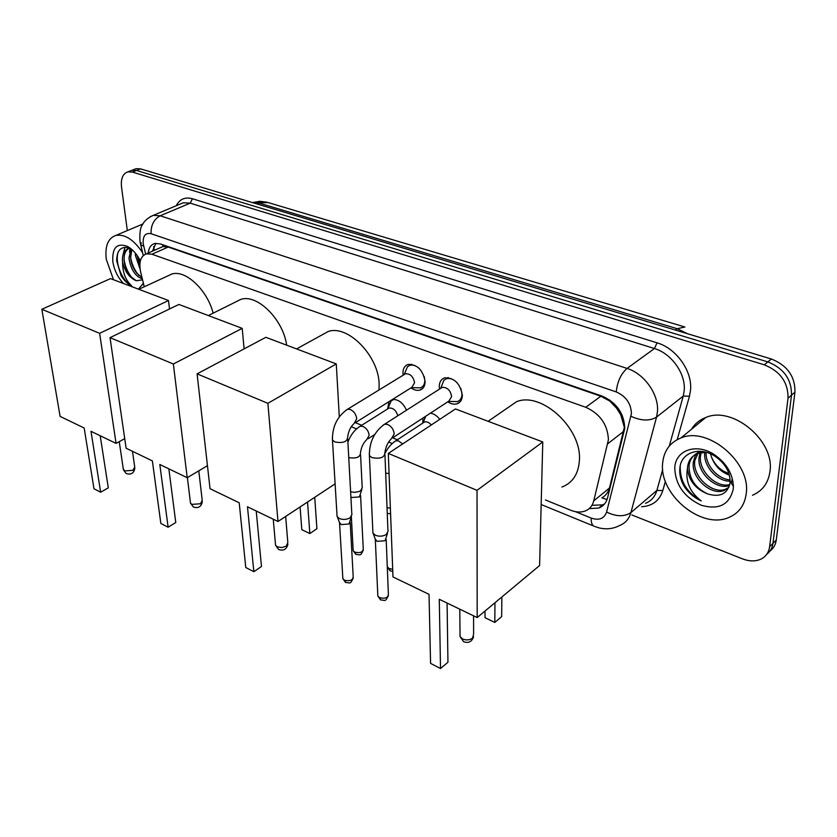 <?xml version="1.0" encoding="UTF-8"?>
<svg xmlns="http://www.w3.org/2000/svg" width="837" height="837" viewBox="0 0 837 837"><rect width="100%" height="100%" fill="white"/><g stroke="black" fill="none" stroke-linecap="round" stroke-linejoin="round"><path stroke-width="1.26" d="M387.594 408.979L389.048 401.603M422.758 423.103L422.915 418.071M403.131 375.217L402.932 373.218C402.921 368.615 404.637 365.696 408.058 364.451C417.192 364.241 422.873 369.891 425.102 381.41C425.07 385.941 423.376 388.818 420.028 390.042C417.192 390.837 414.179 390.126 410.977 387.897M439.53 389.079L439.289 386.642C439.341 382.07 441.12 379.14 444.614 377.853C454.219 377.56 460.13 383.325 462.348 395.158C462.244 399.667 460.486 402.545 457.075 403.811C454.177 404.658 451.08 403.989 447.795 401.823M607.055 499.543L601.929 497.91C605.768 495.546 608.279 492.261 609.451 488.044L624.35 427.351L620.698 414.692L616.67 408.278C615.362 404.689 613.019 402.231 609.639 400.902L609.702 399.992M545.452 499.971L570.656 510.225C575.887 512.296 580.648 512.579 584.958 511.072C589.478 509.335 592.408 505.935 593.747 500.882L608.426 439.697C607.683 424.673 600.139 413.865 585.785 407.284L151.947 254.228L146.433 253.831C140.553 256.101 138.649 262.284 140.721 272.36L144.267 286.756M609.639 400.902L616.67 408.278M160.411 247.658L159.093 248.233M609.231 400.756L600.872 396.225L168.185 247.041L163.079 246.58M355.422 422.706L361.73 425.269M392.762 437.887L397.376 439.77M430.48 413.143L430.459 413.143C433.911 413.729 437.019 415.801 439.781 419.347M392.396 399.511C398.266 399.134 402.974 402.702 406.5 410.203M130.3 170.915L132.005 170.256L136.515 170.486L767.853 361.898C783.84 368.364 791.729 379.454 791.509 395.158L772.949 543.37C772.321 548.026 770.249 551.667 766.765 554.272C770.249 551.667 772.321 548.026 772.949 543.37L791.509 395.158C791.729 379.454 783.84 368.364 767.853 361.898L136.515 170.486L132.005 170.256L130.3 170.915M134.401 169.336L136.107 168.676L140.626 168.886L771.379 359C787.345 365.424 795.202 376.472 794.962 392.145L776.265 540.043C775.627 544.688 773.566 548.308 770.082 550.924M589.143 508.634L598.8 508.017C603.278 506.27 606.197 502.901 607.547 497.921L624.779 428.377C624.13 413.363 616.607 402.618 602.221 396.142L160.212 243.87L154.751 243.494C151.016 244.613 148.819 247.794 148.18 253.056M127.318 230.573L121.532 187.101C120.685 178.679 122.798 173.594 127.873 171.857L132.392 172.087L764.286 364.817C780.314 371.325 788.234 382.457 788.025 398.203L769.621 546.728C768.743 552.755 765.656 556.971 760.373 559.378C755.016 561.564 749.021 561.376 742.388 558.834L631.914 514.996M152.439 251.173L155.923 243.295M604.534 503.979L602.619 504.868L592.01 505.297M662.642 463.196C663.846 450.84 669.935 442.438 680.92 437.971C707.757 426.012 751.302 462.516 746.196 493.82C744.606 505.36 738.82 513.248 728.828 517.475C701.291 529.852 658.834 494.238 662.642 463.196M691.529 429.214C694.815 423.794 699.533 419.902 705.696 417.527C732.417 405.443 775.229 440.848 769.925 471.712C768.261 483.095 762.455 490.942 752.515 495.242M683.829 485.816C688.234 492.658 694.04 497.691 701.26 500.924C689.834 492.198 685.231 481.306 687.48 468.249C688.642 480.459 695.421 489.038 707.82 493.966C719.998 497.534 727.384 493.945 729.99 483.221L730.136 481.265C729.822 471.451 724.832 463.154 715.164 456.364C699.962 446.121 681.548 452.388 679.947 467.245C679.152 473.344 680.45 479.538 683.829 485.816M733.243 489.07C729.487 504.837 718.774 510.214 701.103 505.192C683.986 496.99 675.208 484.466 674.768 467.642C675.511 450.212 696.415 442.721 714.17 454.522C726.317 462.955 732.72 473.585 733.39 486.423L733.243 489.07M699.01 451.248L694.856 460.413C691.979 476.504 712.768 494.782 725.543 489.206L728.818 487.416M698.832 451.248L695.149 455.945L693.423 461.647C690.546 477.76 711.356 496.069 724.12 490.492L728.86 487.354M731.35 483.179L732.145 479.193M701.249 452.461L700.59 455.506C697.859 470.823 716.775 488.546 729.759 484.518M700.182 452.671L699.167 456.73C696.3 472.654 716.723 490.775 729.54 485.439M706.114 452.262C705.235 465.163 717.832 479.182 730.126 479.894M704.806 452.21C702.86 465.759 717.173 481.61 730.136 481.191M728.996 473.773L723.032 470.896C717.581 467.308 713.72 462.62 711.45 456.835C714.756 465.895 720.741 472.005 729.393 475.165M701.73 451.405L698.937 452.262C693.245 454.805 689.96 459.168 689.071 465.372C688.893 478.565 695.149 488.097 707.82 493.966M706.156 452.262L697.483 453.497C691.791 456.039 688.495 460.413 687.616 466.617L687.48 468.249M711.45 456.835L710.487 453.821M680.23 465.728C679.707 480.94 686.717 492.679 701.26 500.924M113.518 279.746L106.289 259.303C104.803 246.151 108.004 238.179 115.904 235.396C124.912 233.952 133.794 239.696 142.552 252.617M140.626 224.954L142.949 223.877M123.447 283.492C117.755 277.35 114.219 270.089 112.838 261.709C112.022 247.689 116.898 242.584 127.486 246.402L130.886 248.767C121.637 245.251 116.898 249.28 116.667 260.851L121.062 275.655C124.232 280.657 127.81 284.088 131.775 285.961C125.634 280.395 122.568 272.506 122.589 262.305C124.995 271.858 129.578 277.999 136.316 280.751L142.562 279.83M143.42 283.335L138.408 289.142M131.838 249.447L130.603 257.911C131.263 263.833 133.355 268.959 136.87 273.312L141.987 277.497M131.022 248.756L128.95 258.173C130.739 269.399 135.196 276.294 142.321 278.857M137.048 255.327L139.831 265.099M135.353 253.109L135.385 255.348L140.072 269.033M129.557 248.139C125.655 249.907 123.834 253.967 124.085 260.307L124.096 260.422C124.734 266.616 126.921 271.962 130.635 276.461L136.316 280.751M130.153 248.401L128.5 248.662C124.232 250.179 122.212 254.302 122.464 261.029L122.589 262.305M127.486 246.402C132.57 249.217 136.86 254.05 140.354 260.903M129.976 248.411L129.484 252.136M124.975 247.229L123.018 254.814M137.174 255.515L139.873 264.115M130.52 256.708C131.681 264.021 134.454 270.246 138.869 275.373M124.033 259.25C125.184 266.804 128.051 273.218 132.633 278.47M118.435 251.487C114.094 261.897 122.401 281.577 131.775 285.961M504.993 409.68L516.68 401.634C541.832 391.423 582.113 428.596 579.392 460.538C578.43 474.045 572.613 482.886 561.92 487.05M429.025 594.343L430.574 663.375L440.513 668.533L439.279 599.282L477.184 617.57L477.027 490.336L388.305 453.424L392.982 576.955L429.025 594.343M388.305 453.424L455.464 408.958L542.774 441.957L539.603 565.519L477.184 617.57M542.774 441.957L477.027 490.336M440.513 668.533L447.941 662.234L447.084 603.048M501.855 597.001L501.666 616.618L494.824 622.425L485.01 617.706L485.021 611.031M494.96 602.755L494.824 622.425L485.01 617.706M321.021 335.459L328.156 331.525C347.815 324.296 378.983 356.196 379.13 384.392L378.994 390M239.215 502.786L245.764 567.507L253.841 571.692L247.48 506.783L277.999 521.493L267.882 403.319L197.093 373.867L210.045 488.724L239.215 502.786M261.468 566.492L253.841 571.692L261.468 566.492L256.227 510.999M335.114 483.87L277.999 521.493M197.093 373.867L265.863 337.311L336.275 363.917L267.882 403.319M339.299 416.816L336.275 363.917M314.733 497.293L316.909 528.722L309.836 533.556L316.909 528.722M307.545 502.033L309.836 533.546L301.801 529.685L300.075 506.95M309.836 533.546L301.801 529.685M235.406 302.073L240.878 299.353C257.189 293.724 283.157 319.399 286.652 345.168M152.376 460.905L160.84 523.449L168.122 527.226L159.815 464.493L187.216 477.707L173.364 364.001L110.034 337.646L126.125 448.245L152.376 460.905M175.77 522.497L168.122 527.226L175.77 522.497L168.854 468.856M207.45 465.696L187.216 477.707M110.034 337.646L178.909 304.448L242.207 328.366L173.364 364.001M244.111 348.872L242.207 328.366M167.536 276.032L171.909 274.013C185.594 269.587 207.367 290.01 213.132 313.174M84.171 428.01L93.974 488.756L100.649 492.229L90.982 431.296L116.061 443.39L99.634 333.325L41.85 309.282L60.097 416.397L84.171 428.01M108.297 487.856L100.649 492.229L108.297 487.856L100.199 435.742M124.723 438.651L116.061 443.39M41.85 309.282L110.515 278.606L168.488 300.514L99.634 333.325M169.513 308.979L168.488 300.514M448.433 401.404L457.347 401.593C460.36 400.484 461.909 397.941 462.003 393.965L460.831 388.431M457.107 382.708C453.497 379.161 449.919 377.832 446.383 378.742L443.882 380.239L441.695 385.826M393.16 437.5L448.852 401.132L451.635 396.539C450.442 390.272 447.303 387.207 442.229 387.364L440.607 388.399M388.148 530.878L386.401 534.414C382.99 536.433 379.318 536.716 375.384 535.261L372.936 533.138L372.831 530.857M387.521 533.347L385.03 540.754L377.1 541.361L375.112 538.808M411.48 387.583L420.341 387.876C423.292 386.788 424.788 384.256 424.819 380.26L424.213 376.504M419.232 368.468C415.979 365.591 412.84 364.545 409.806 365.34L407.462 366.721L405.317 371.774M355.652 422.486L411.877 387.332L414.566 382.75C413.363 376.64 410.35 373.647 405.516 373.752L404.051 374.652M352.011 514.232L350.19 517.726C346.769 519.683 343.17 519.955 339.372 518.553L337.091 516.586L336.966 514.493M351.477 516.513L348.977 524.004L341.193 524.6L339.341 522.257M424.976 416.721L424.254 419.944M431.306 424.955C429.046 422.413 426.776 421.419 424.485 421.974L422.978 422.957M390.377 508.059L387.029 507.766M390.597 513.855L387.249 513.374M393.829 399.364L391.099 401.017L389.132 405.663M397.805 415.759C396.121 410.35 393.202 407.776 389.059 408.058L387.688 408.927M362.358 487.458L360.611 490.712L358.801 491.622L354.25 492.344L350.598 491.706M361.856 489.551L359.397 496.916L351.843 497.481L350.881 496.906M623.837 431.233L607.84 443.683M154.071 249.311L154.081 250.451M620.698 414.692L622.247 415.309M162.828 246.486L162.681 244.718M600.872 396.225L585.785 407.284M609.451 488.044L593.747 500.882M168.185 247.041L151.947 254.228M683.735 326.65L268.374 202.627L252.638 202.648M687.575 333.743L677.238 328.711L684.917 327.005M675.375 330.06L677.238 328.711L259.208 203.098L257.147 204.008M140.626 168.886L132.392 172.087M771.379 359L764.286 364.817M794.962 392.145L788.025 398.203M776.265 540.043L769.621 546.728M575.354 511.637L591.184 518.072C599.072 520.729 604.22 518.71 606.605 512.035L631.422 413.614C631.025 403.486 625.95 396.257 616.22 391.925L151.099 233.732C145.376 232.571 142.75 235.888 143.211 243.682L145.617 254.082M150.022 216.835L153.276 215.36L160.223 215.779L627.049 368.416C644.333 373.647 659.106 394.614 657.453 411.699L656.553 417.098L683.254 396.058L684.185 390.733C685.984 373.909 671.546 353.476 654.44 348.537L190.219 203.14L183.24 202.784L180.447 203.966M176.262 205.714C179.683 199.08 185.071 196.758 192.437 198.746L657.055 342.825L654.44 348.537L627.049 368.416C620.991 373.773 617.382 381.609 616.22 391.925M141.286 242.772L140.689 245.021L143.65 246.005M657.055 342.825C676.317 348.318 692.607 371.346 690.525 390.272L689.458 396.257L677.196 439.634M665.394 481.39L662.799 490.566C659.493 500.693 652.421 506.082 641.571 506.72M631.004 416.324C641.215 420.938 649.732 421.199 656.553 417.098L630.92 512.589L656.888 490.419L662.705 469.599M606.605 512.035C616.21 516.732 624.318 516.921 630.92 512.589C629.11 518.919 625.344 523.23 619.61 525.531C613.05 528.932 606.051 529.675 598.612 527.77L594.532 526.4M645.526 503.33C651.238 500.976 655.026 496.676 656.888 490.419L662.799 490.566M669.276 446.069L683.254 396.058L689.458 396.257M151.099 233.732C150.754 225.341 153.799 219.357 160.223 215.779L190.219 203.14L192.437 198.746M591.184 518.072C591.048 522.236 591.905 524.904 593.778 526.086L541.173 504.533M460.026 634.059L460.047 636.612L462.547 638.955C466.251 640.451 469.567 640.179 472.497 638.16L473.616 634.153L473.564 615.823M275.394 543.631L275.54 545.253L277.267 546.823L281.828 547.576L286.296 546.132L287.813 542.481L285.668 516.439M190.334 501.813L190.491 503.1L191.924 504.387L200.535 503.748L202.219 500.296L198.787 470.844M123.248 468.783L124.64 470.938L132.905 470.321L134.726 467.046L132.476 451.31M386.181 539.373L388.368 593.914C388.201 597.712 385.271 598.968 379.569 597.66L377.843 596.059L377.769 594.343M380.814 600.003L379.569 597.66M369.295 453.424L369.389 455.579L371.91 457.577C380.27 459.168 384.591 457.567 384.874 452.765C385.7 446.791 387.929 442.062 391.538 438.557L394.217 433.911C393.62 429.339 391.339 426.148 387.374 424.359L384.56 424.233L382.917 425.311M350.222 522.55L353.193 576.526C352.973 580.229 350.065 581.453 344.478 580.208L342.867 578.723L342.772 577.153M345.765 582.542L344.478 580.208M332.352 438.096L332.467 440.074L334.81 441.915C343.003 443.432 347.282 441.863 347.648 437.207C348.359 431.369 350.536 426.765 354.177 423.407L356.74 418.762C356.102 414.263 353.884 411.145 350.075 409.419L347.47 409.293L345.974 410.235M392.689 569.223L389.069 568.553L387.28 566.837M390.324 570.918L389.069 568.553M402.649 443.934L398.59 440.932L395.786 440.817L394.248 441.842M389.069 473.48L385.679 473.208M360.58 495.546L363.248 548.706C363.007 552.169 360.182 553.32 354.783 552.138L353.183 550.694L353.099 549.25M356.081 554.492L354.783 552.138M348.757 457.609C356.395 458.77 360.297 457.201 360.485 452.901C361.186 447.335 363.279 442.909 366.752 439.624L369.159 435.292C368.562 431.024 366.439 428.042 362.787 426.368L360.182 426.242L358.78 427.152M420.028 390.042L422.873 388.242M457.075 403.811L460.204 401.75M153.631 246.528L154.301 250.357M162.619 246.685L146.433 253.831M252.471 202.596L259.732 201.298L267.034 202.209M136.107 168.676L127.873 171.857M180.122 204.102L153.276 215.36C147.668 217.892 143.974 221.177 142.206 225.226C140.313 227.423 139.57 232.853 139.978 241.506L143.273 255.557M351.247 426.703L356.583 428.889M372.999 435.617L373.867 435.972M388.598 442.009L392.229 443.505M602.619 504.868L598.8 508.017M680.92 437.971L705.696 417.527M724.12 490.492L725.543 489.206M697.483 453.497L698.937 452.262M715.164 456.364L714.17 454.522M730.136 481.265L733.39 486.423M115.904 235.396L142.876 224.002M143.19 282.372L142.886 284.643M128.5 248.662L129.63 248.17M488.117 421.304L516.68 401.634M459.806 609.179L460.047 636.612L463.593 641.686C468.448 643.465 471.775 641.853 473.575 636.842M296.57 348.914L328.156 331.525M273.26 519.212L275.54 545.253L278.595 549.48C283.523 551.133 286.631 549.375 287.918 544.196M208.319 315.57L240.878 299.353M187.383 477.613L190.491 503.1L193.368 507.002C198.296 508.593 201.288 506.803 202.355 501.645M138.785 289.288L171.909 274.013M119.241 441.654L123.405 469.829L126.157 473.501C131.074 475.05 133.983 473.261 134.872 468.145M388.399 595.714C385.083 601.803 385.993 600.474 380.532 599.847L377.843 596.059L375.332 539.823M446.383 378.742L448.203 377.581M440.743 388.253L443.882 380.239M442.229 387.364L384.56 424.233C374.317 431.61 369.263 442.062 369.389 455.579L372.936 533.138M460.099 399.793L461.878 398.621M384.968 454.941L387.918 530.229M375.625 540.273L373.344 533.755M353.245 578.189C350.002 584.372 350.975 582.95 345.472 582.385L342.867 578.723L339.55 523.167M409.806 365.34L411.605 364.241M404.135 374.568L407.462 366.721M405.516 373.752L347.47 409.293C337.206 416.46 332.205 426.713 332.467 440.074L337.091 516.586M422.842 386.296L424.6 385.187M347.753 439.195L351.791 513.615M339.832 523.596L337.478 517.161M392.762 571.368L390.052 570.782L387.353 567.005M423.135 422.79L425.698 416.251M424.485 421.974L395.786 440.817C391.423 443.568 387.855 447.711 385.083 453.256M363.289 550.223C360.098 556.333 361.04 554.795 355.809 554.356L353.183 550.694L351.352 517.036M387.793 408.812L391.099 401.017M389.059 408.058L360.182 426.242C354.731 429.643 350.64 434.926 347.91 442.082M374.694 434.529L368.144 438.734M360.58 454.794L362.159 486.904"/></g></svg>
